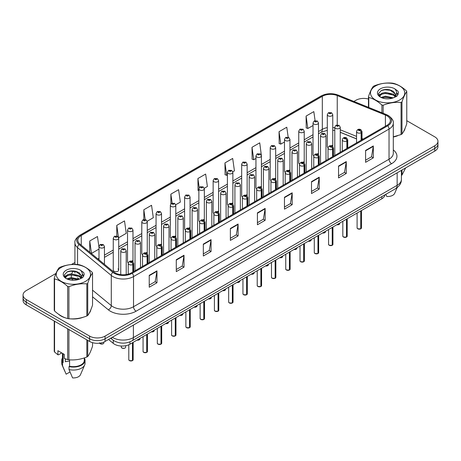 <?xml version="1.0" encoding="UTF-8"?>
<svg xmlns="http://www.w3.org/2000/svg" width="461" height="461" viewBox="0 0 461 461"><rect width="100%" height="100%" fill="white"/><g stroke="black" fill="none" stroke-linecap="round" stroke-linejoin="round"><path stroke-width="0.69" d="M317.687 153.634A2.731 1.579 0 0 1 318.482 154.677L318.488 122.926A2.731 1.579 180 0 1 316.799 124.384A2.731 1.579 180 0 1 313.82 124.038A2.731 1.579 180 0 1 313.025 122.926L313.025 154.746A2.731 1.579 0 0 0 313.791 155.841M304.22 162.917L304.22 131.16A2.731 1.579 180 0 1 302.531 132.618A2.731 1.579 180 0 1 299.552 132.278A2.731 1.579 180 0 1 298.751 131.16L298.751 162.987A2.731 1.579 0 0 0 299.523 164.081M289.145 170.109A2.731 1.579 0 0 1 289.946 171.152L289.946 139.401A2.731 1.579 180 0 1 288.263 140.859A2.731 1.579 180 0 1 285.284 140.513A2.731 1.579 180 0 1 284.483 139.401L284.483 171.221A2.731 1.579 0 0 0 285.255 172.322M274.877 178.344A2.731 1.579 0 0 1 275.678 179.392L275.678 147.641A2.731 1.579 180 0 1 273.99 149.093A2.731 1.579 180 0 1 271.016 148.753A2.731 1.579 180 0 1 270.215 147.641L270.215 179.462A2.731 1.579 0 0 0 270.982 180.556M260.609 186.584A2.731 1.579 0 0 1 261.404 187.627L261.41 155.876A2.731 1.579 180 0 1 259.722 157.334A2.731 1.579 180 0 1 256.748 156.994A2.731 1.579 180 0 1 255.947 155.876L255.947 187.702A2.731 1.579 0 0 0 256.714 188.797M247.142 195.867L247.142 164.116A2.731 1.579 180 0 1 245.454 165.574A2.731 1.579 180 0 1 242.474 165.228A2.731 1.579 180 0 1 241.679 164.116L241.679 195.937A2.731 1.579 0 0 0 242.446 197.037M232.073 203.059A2.731 1.579 0 0 1 232.868 204.108L232.874 172.351A2.731 1.579 180 0 1 231.186 173.809A2.731 1.579 180 0 1 228.207 173.469A2.731 1.579 180 0 1 227.406 172.351L227.406 204.177A2.731 1.579 0 0 0 228.178 205.272M217.799 211.299A2.731 1.579 0 0 1 218.6 212.342L218.6 180.591A2.731 1.579 180 0 1 216.918 182.049A2.731 1.579 180 0 1 213.939 181.709A2.731 1.579 180 0 1 213.138 180.591L213.138 212.412A2.731 1.579 0 0 0 213.91 213.512M203.531 219.54A2.731 1.579 0 0 1 204.332 220.583L204.332 188.831A2.731 1.579 180 0 1 202.644 190.284A2.731 1.579 180 0 1 199.671 189.944A2.731 1.579 180 0 1 198.87 188.831L198.87 220.652A2.731 1.579 0 0 0 199.636 221.747M190.065 228.823L190.065 197.066A2.731 1.579 180 0 1 188.376 198.524A2.731 1.579 180 0 1 185.403 198.184A2.731 1.579 180 0 1 184.602 197.066L184.602 228.892A2.731 1.579 0 0 0 185.368 229.987M174.996 236.015A2.731 1.579 0 0 1 175.791 237.058L175.797 205.306A2.731 1.579 180 0 1 174.108 206.764A2.731 1.579 180 0 1 171.129 206.419A2.731 1.579 180 0 1 170.334 205.306L170.334 237.127A2.731 1.579 0 0 0 171.1 238.228M160.728 244.249A2.731 1.579 0 0 1 161.523 245.298L161.523 213.541A2.731 1.579 180 0 1 159.84 214.999A2.731 1.579 180 0 1 156.861 214.659A2.731 1.579 180 0 1 156.06 213.541L156.06 245.367A2.731 1.579 0 0 0 156.832 246.462M147.255 253.538L147.255 221.781A2.731 1.579 180 0 1 145.572 223.239A2.731 1.579 180 0 1 142.593 222.899A2.731 1.579 180 0 1 141.792 221.781L141.792 253.608A2.731 1.579 0 0 0 142.564 254.703M132.186 260.73A2.731 1.579 0 0 1 132.987 261.773L132.987 230.022A2.731 1.579 180 0 1 131.299 231.48A2.731 1.579 180 0 1 128.325 231.134A2.731 1.579 180 0 1 127.524 230.022L127.524 261.842A2.731 1.579 0 0 0 128.291 262.943M118.719 270.083L118.719 238.256A2.731 1.579 180 0 1 117.031 239.714A2.731 1.579 180 0 1 114.057 239.374A2.731 1.579 180 0 1 113.256 238.256L113.256 270.083A2.731 1.579 0 0 0 114.057 271.195A2.731 1.579 0 0 0 117.031 271.541A2.731 1.579 0 0 0 118.719 270.083A2.731 1.579 0 0 0 117.918 268.965M332.756 146.442L332.756 114.685A2.731 1.579 180 0 1 331.067 116.143A2.731 1.579 180 0 1 328.094 115.803A2.731 1.579 180 0 1 327.293 114.685L327.293 146.506A2.731 1.579 0 0 0 328.059 147.606M356.549 138.922L340.253 132.33M304.214 162.912A2.731 1.579 0 0 0 303.419 161.869M247.136 195.867A2.731 1.579 0 0 0 246.341 194.824M190.059 228.817A2.731 1.579 0 0 0 189.264 227.774M147.255 253.533A2.731 1.579 0 0 0 146.454 252.49M332.75 146.437A2.731 1.579 0 0 0 331.955 145.394M384.981 194.807A10.926 6.31 180 0 1 381.817 198.783L129.927 344.206A10.926 6.31 180 0 1 113.245 343.364L108.519 339.469M58.426 314.12A17.483 10.096 0 0 0 61.019 316.033A17.483 10.096 0 0 0 65.687 317.957A17.483 10.096 0 0 1 61.019 316.033A17.483 10.096 0 0 1 58.426 314.12M386.969 115.803A11.658 6.731 180 0 1 390.386 120.557A11.658 6.731 180 0 1 386.969 125.317L131.466 272.831A11.658 6.731 180 0 1 113.677 271.932L79.943 244.123A11.658 6.731 180 0 1 77.834 240.262A11.658 6.731 180 0 1 81.251 235.502L322.314 96.326A11.658 6.731 180 0 1 337.239 95.571L385.413 115.048A11.658 6.731 180 0 1 386.969 115.803M387.77 115.336A12.787 7.382 0 0 0 386.064 114.512L337.89 95.035A12.787 7.382 0 0 0 321.513 95.865L80.45 235.041A12.787 7.382 0 0 0 79.015 244.497L112.749 272.307A12.787 7.382 0 0 0 132.267 273.292L387.77 125.778A12.787 7.382 0 0 0 387.77 115.336M55.954 273.454L26.248 290.603A10.926 6.31 0 0 0 23.05 295.063L23.05 300.416A10.926 6.31 0 0 0 26.248 304.877L89.613 341.457L89.613 338.783A10.926 6.31 0 0 0 105.068 338.783L434.752 148.442A10.926 6.31 0 0 0 437.95 143.982A10.926 6.31 0 0 1 434.752 148.442L105.068 338.783A10.926 6.31 0 0 1 89.613 338.783L26.248 302.203L89.613 338.783L89.613 336.104A10.926 6.31 0 0 0 105.068 336.104L434.752 145.762A10.926 6.31 0 0 0 437.95 141.302A10.926 6.31 0 0 0 434.752 136.842L406.769 120.69M23.05 297.743A10.926 6.31 0 0 0 26.248 302.203A10.926 6.31 0 0 1 23.05 297.743M149.237 275.332L149.237 287.226L156.965 282.766L156.965 270.872L149.237 275.332M149.237 285.117L155.19 281.683L156.936 271.264A2.916 1.683 -120 0 0 156.965 270.872M155.138 281.711L156.965 282.766M176.281 259.716L176.281 271.615L184.008 267.15L184.008 255.256L176.281 259.716M176.281 269.501L182.233 266.066L183.979 255.653A2.916 1.683 -120 0 0 184.008 255.256M182.181 266.095L184.008 267.15M203.324 244.105L203.324 255.999L211.052 251.539L211.052 239.639L203.324 244.105M203.324 253.89L209.277 250.45L211.023 240.037A2.916 1.683 -120 0 0 211.052 239.639M209.225 250.484L211.052 251.539M230.373 228.489L230.373 240.383L238.101 235.923L238.101 224.029L230.373 228.489M230.373 238.274L236.32 234.839L238.066 224.421A2.916 1.683 -120 0 0 238.101 224.029M236.268 234.868L238.101 235.923M365.59 150.419L365.59 162.318L373.318 157.852L373.318 145.958L365.59 150.419M365.59 160.203L371.543 156.769L373.289 146.356A2.916 1.683 -120 0 0 373.318 145.958M371.491 156.798L373.318 157.852M338.547 166.035L338.547 177.929L346.274 173.469L346.274 161.575L338.547 166.035M338.547 175.82L344.5 172.385L346.246 161.967A2.916 1.683 -120 0 0 346.274 161.575M344.448 172.414L346.274 173.469M311.503 181.646L311.503 193.545L319.231 189.085L319.231 177.185L311.503 181.646M311.503 191.43L317.456 187.996L319.202 177.583A2.916 1.683 -120 0 0 319.231 177.185M317.404 188.025L319.231 189.085M284.46 197.262L284.46 209.156L292.188 204.696L292.188 192.802L284.46 197.262M284.46 207.047L290.413 203.612L292.153 193.194A2.916 1.683 -120 0 0 292.188 192.802M290.361 203.641L292.188 204.696M257.417 212.873L257.417 224.772L265.144 220.312L265.144 208.412L257.417 212.873M257.417 222.663L263.369 219.223L265.11 208.81A2.916 1.683 -120 0 0 265.144 208.412M263.317 219.257L265.144 220.312M393.296 137.021A17.483 10.096 0 0 0 397.578 135.77A17.483 10.096 0 0 1 393.296 137.021M403.484 131.713A17.483 10.096 0 0 0 405.006 128.504A17.483 10.096 0 0 1 403.484 131.713M70.395 318.839A17.483 10.096 0 0 0 83.349 317.185A17.483 10.096 0 0 1 70.395 318.839M89.255 313.134A17.483 10.096 0 0 0 90.777 309.925A17.483 10.096 0 0 1 89.255 313.134M368.46 99.052A10.926 6.31 0 0 0 355.932 100.262L353.887 101.443M74.924 262.505L71.409 264.528M23.05 295.063A10.926 6.31 0 0 0 26.248 299.523L89.613 336.104M315.088 120.644L313.82 111.608L306.098 116.068L306.219 127.893M288.177 137.194L286.777 127.219L279.049 131.685L279.176 143.509M261.341 155.345L259.733 142.835L252.006 147.295L252.132 159.12M232.805 171.82L234.436 170.881L232.69 158.451L224.962 162.912L225.089 174.736M98.988 247.338L97.467 236.516L89.739 240.982L89.739 252.196M118.65 237.726L126.256 233.335L124.51 220.905L116.783 225.366L116.783 236.009M147.192 221.251L153.3 217.719L151.554 205.289L143.832 209.755L143.832 219.505M175.727 204.77L180.343 202.108L178.603 189.678L170.875 194.139L170.875 203.877M204.263 188.295L207.387 186.492L205.646 174.062L197.919 178.522L198.04 190.347M198.87 190.658L197.919 190.301M197.919 178.522L199.204 187.679M224.962 162.912L226.708 175.341L227.406 174.938M226.708 175.341L224.962 174.69M252.006 147.295L253.752 159.725L255.947 158.457M253.752 159.725L252.006 159.074M279.049 131.685L280.795 144.114L284.483 141.982M280.795 144.114L279.049 143.463M306.098 116.068L307.839 128.498L313.025 125.507M307.839 128.498L306.098 127.847M170.875 194.139L172.132 203.094M143.832 209.755L145.198 219.505M116.783 225.366L118.448 237.219M89.739 240.982L91.485 253.412L98.988 249.078M91.485 253.412L90.984 253.222M89.613 341.457A10.926 6.31 0 0 0 105.068 341.457L434.752 151.116A10.926 6.31 0 0 0 437.95 146.656L437.95 141.302M360.744 228.846L357.753 228.806L357.096 227.878A2.184 1.262 0 0 0 357.736 228.771A2.184 1.262 0 0 0 360.761 228.812L360.709 228.84A2.115 1.222 180 0 1 357.788 228.8M360.761 228.719L360.894 210.861M361.297 140.138L361.297 132.641A1.821 1.095 -122.2 0 0 359.955 130.446A0.91 0.524 0 0 0 359.926 129.72A0.91 0.524 0 0 0 358.641 129.72A0.91 0.524 0 0 0 358.641 130.463A0.91 0.524 0 0 0 359.897 130.48L358.917 130.088L359.54 129.944L359.955 130.446M359.897 130.48A1.821 1.003 62.1 0 1 361.13 132.739A2.731 1.579 180 0 1 357.35 132.693A2.731 1.579 180 0 1 356.549 131.581C357.246 129.339 358.675 128.688 360.836 129.627L362.012 131.581A2.731 1.579 180 0 1 361.297 132.641M361.13 140.236L361.13 132.739M360.761 228.812L360.761 210.936M340.253 152.291L340.253 127.253A2.731 1.579 180 0 1 338.564 128.705A2.731 1.579 180 0 1 335.585 128.365A2.731 1.579 180 0 1 334.784 127.253L335.879 125.357A1.821 1.095 57.8 0 1 336.847 125.409A0.91 0.524 0 0 0 336.876 126.135A0.91 0.524 0 0 0 338.161 126.135A0.91 0.524 0 0 0 338.161 125.392A0.91 0.524 0 0 0 336.905 125.375L337.884 125.767L337.262 125.911L336.847 125.409M337.273 125.916L337.273 125.611M336.905 125.375A1.821 1.003 -117.9 0 0 336.052 125.254A1.821 1.003 -117.9 0 0 335.971 125.306M337.262 125.911L337.25 125.623M327.293 114.685L328.382 112.789A1.821 1.095 57.8 0 1 329.35 112.841A0.91 0.524 0 0 0 329.379 113.567A0.91 0.524 0 0 0 330.67 113.567A0.91 0.524 0 0 0 330.67 112.824A0.91 0.524 0 0 0 329.408 112.812L330.387 113.199L329.765 113.348L329.35 112.841M329.776 113.354L329.776 113.043M329.408 112.812A1.821 1.003 -117.9 0 0 328.555 112.686A1.821 1.003 -117.9 0 0 328.474 112.738M329.765 113.348L329.753 113.054M346.476 237.081L343.485 237.046L342.828 236.118A2.184 1.262 0 0 0 343.468 237.012A2.184 1.262 0 0 0 346.488 237.046L346.442 237.075A2.115 1.222 180 0 1 343.52 237.04M346.488 236.96L346.626 219.096M347.029 148.379L347.029 140.882A1.821 1.095 -122.2 0 0 345.687 138.686A0.91 0.524 0 0 0 345.658 137.96A0.91 0.524 0 0 0 344.367 137.96A0.91 0.524 0 0 0 344.367 138.703A0.91 0.524 0 0 0 345.629 138.715L344.649 138.329L345.272 138.179L345.687 138.686M345.629 138.715A1.821 1.003 62.1 0 1 346.856 140.98A2.731 1.579 180 0 1 343.082 140.933A2.731 1.579 180 0 1 342.281 139.816C342.978 137.574 344.407 136.923 346.568 137.868L347.744 139.816A2.731 1.579 180 0 1 347.029 140.882M346.856 148.477L346.856 140.98M346.488 237.046L346.488 219.177M332.208 245.321L329.212 245.281L328.56 244.359A2.184 1.262 0 0 0 329.2 245.246A2.184 1.262 0 0 0 332.22 245.287L332.174 245.315A2.115 1.222 180 0 1 329.252 245.281M332.22 245.2L332.358 227.336M332.761 156.619L332.761 149.122A1.821 1.095 -122.2 0 0 331.419 146.921A0.91 0.524 0 0 0 331.39 146.195A0.91 0.524 0 0 0 330.099 146.195A0.91 0.524 0 0 0 330.099 146.938A0.91 0.524 0 0 0 331.361 146.955L330.381 146.569L331.004 146.419L331.419 146.921M331.361 146.955A1.821 1.003 62.1 0 1 332.588 149.22A2.731 1.579 180 0 1 328.814 149.168A2.731 1.579 180 0 1 328.013 148.056C328.71 145.814 330.139 145.163 332.3 146.108L333.476 148.056A2.731 1.579 180 0 1 332.761 149.122M332.588 156.717L332.588 149.22M332.22 245.287L332.22 227.411M317.934 253.556L314.944 253.521L314.293 252.593A2.184 1.262 0 0 0 314.932 253.487A2.184 1.262 0 0 0 317.952 253.527L317.9 253.556A2.115 1.222 180 0 1 314.984 253.515M317.952 253.435L318.084 235.577M318.488 164.854L318.488 157.357A1.821 1.095 -122.2 0 0 317.145 155.161A0.91 0.524 0 0 0 317.122 154.435A0.91 0.524 0 0 0 315.831 154.435A0.91 0.524 0 0 0 315.831 155.178A0.91 0.524 0 0 0 317.093 155.196L316.113 154.804L316.73 154.66L317.145 155.161M317.093 155.196A1.821 1.003 62.1 0 1 318.32 157.455A2.731 1.579 180 0 1 314.546 157.408A2.731 1.579 180 0 1 313.745 156.291C314.442 154.049 315.871 153.404 318.032 154.343L319.208 156.291A2.731 1.579 180 0 1 318.488 157.357M318.32 164.952L318.32 157.455M317.952 253.527L317.952 235.652M303.666 261.796L300.676 261.756L300.019 260.834A2.184 1.262 0 0 0 300.658 261.727A2.184 1.262 0 0 0 303.684 261.762L303.632 261.79A2.115 1.222 180 0 1 300.71 261.756M303.684 261.675L303.816 243.811M304.22 173.094L304.22 165.597A1.821 1.095 -122.2 0 0 302.877 163.401A0.91 0.524 0 0 0 302.848 162.67A0.91 0.524 0 0 0 301.563 162.67A0.91 0.524 0 0 0 301.563 163.413A0.91 0.524 0 0 0 302.819 163.43L301.84 163.044L302.462 162.894L302.877 163.401M302.819 163.43A1.821 1.003 62.1 0 1 304.053 165.695A2.731 1.579 180 0 1 300.272 165.649A2.731 1.579 180 0 1 299.477 164.531C300.174 162.289 301.603 161.638 303.759 162.583L304.94 164.531A2.731 1.579 180 0 1 304.22 165.597M304.053 173.192L304.053 165.695M303.684 261.762L303.684 243.892M325.979 160.532L325.979 135.488A2.731 1.579 180 0 1 324.296 136.946A2.731 1.579 180 0 1 321.317 136.606A2.731 1.579 180 0 1 320.516 135.488L321.605 133.592A1.821 1.095 57.8 0 1 322.579 133.65A0.91 0.524 0 0 0 322.608 134.376A0.91 0.524 0 0 0 323.893 134.376A0.91 0.524 0 0 0 323.893 133.632A0.91 0.524 0 0 0 322.637 133.615L323.616 134.001L322.994 134.151L322.579 133.65M323.005 134.157L323.005 133.846M322.637 133.615A1.821 1.003 -117.9 0 0 321.784 133.494A1.821 1.003 -117.9 0 0 321.703 133.546M322.994 134.151L322.982 133.857M311.711 168.766L311.711 143.728A2.731 1.579 180 0 1 310.028 145.186A2.731 1.579 180 0 1 307.049 144.84A2.731 1.579 180 0 1 306.248 143.728L307.337 141.832A1.821 1.095 57.8 0 1 308.311 141.884A0.91 0.524 0 0 0 308.334 142.61A0.91 0.524 0 0 0 309.625 142.61A0.91 0.524 0 0 0 309.625 141.867A0.91 0.524 0 0 0 308.363 141.85L308.732 142.086M308.363 141.85A1.821 1.003 -117.9 0 0 307.516 141.729A1.821 1.003 -117.9 0 0 307.435 141.781M308.714 142.097L308.311 141.884M297.443 177.007L297.443 151.963A2.731 1.579 180 0 1 295.755 153.421A2.731 1.579 180 0 1 292.781 153.081A2.731 1.579 180 0 1 291.98 151.963L293.069 150.067A1.821 1.095 57.8 0 1 294.037 150.125A0.91 0.524 0 0 0 294.066 150.851A0.91 0.524 0 0 0 295.357 150.851A0.91 0.524 0 0 0 295.357 150.107A0.91 0.524 0 0 0 294.095 150.09L294.464 150.321M294.095 150.09A1.821 1.003 -117.9 0 0 293.242 149.969A1.821 1.003 -117.9 0 0 293.161 150.021M294.441 150.62L294.037 150.125M294.452 150.626L294.441 150.338M375.508 85.988A17.12 9.883 -0 0 0 375.508 99.962A17.12 9.883 -0 0 0 399.722 99.962A17.12 9.883 -0 0 0 399.722 85.988A17.12 9.883 -0 0 0 375.508 85.988M393.296 136.836L401.058 134.56A19.667 11.358 -0 0 0 401.525 134.301A19.667 11.358 -0 0 0 401.969 134.036C403.565 132.042 405.167 128.596 406.769 123.692L406.769 91.601A19.667 11.358 -0 0 0 406.435 90.88C402.055 86.91 397.687 84.386 393.325 83.308A19.667 11.358 -0 0 0 392.081 83.118C386.088 82.605 380.118 83.527 374.171 85.89A19.667 11.358 -0 0 0 373.704 86.144A19.667 11.358 -0 0 0 373.26 86.414C371.652 88.437 370.05 91.883 368.46 96.752A19.667 11.358 -0 0 0 368.794 97.473L368.794 107.471M381.904 112.772L381.904 105.045C377.524 101.074 373.151 98.55 368.794 97.473M381.904 105.045A19.667 11.358 -0 0 0 383.149 105.235L383.149 113.273M401.058 134.56L401.058 102.463C395.117 101.944 389.142 102.866 383.149 105.235M401.058 102.463A19.667 11.358 -0 0 0 401.525 102.204A19.667 11.358 -0 0 0 401.969 101.939L401.969 134.036M393.279 97.87L385.459 96.142L381.022 97.45M392.19 98.222L385.459 97.087L382.019 97.882M395.417 96.216L393.504 94.234L385.459 92.361L381.725 93.295L379.57 95.133L379.288 96.136M395.112 96.689L393.504 95.179L385.459 93.306L381.725 94.234L379.461 96.314M394.38 97.502L395.659 95.732L395.941 94.488L389.695 89.832C386.583 89.198 383.811 89.417 381.385 90.489L378.452 93.687L380.417 97.11M395.503 97.012L395.941 95.237M395.918 94.857L393.504 91.405L389.914 89.872M380.417 88.817A10.177 5.878 -0 0 0 380.417 97.127A10.177 5.878 -0 0 0 393.141 97.911L397.111 95.986L398.448 92.972L397.987 91.18L394.656 88.731A10.177 5.878 -0 0 0 380.417 88.817M394.656 88.731C396.771 90.886 397.111 93.22 395.659 95.727M368.46 107.332L368.46 96.752M406.769 91.601C405.179 93.589 403.577 97.041 401.969 101.939M391.441 97.911L384.814 97.34L382.175 97.818M396.287 96.568L395.82 96.193M395.538 95.992L395.065 95.681M391.441 94.13L384.814 93.566L382.175 94.044M379.622 95.041L378.844 95.519M397.941 94.857L396.546 93.024M391.47 90.362L384.814 89.786L381.264 90.546M398.442 93.064L397.987 91.18M396.593 96.372L395.907 95.784M395.699 95.634L394.069 94.655M380.267 94.246L378.671 95.173M398.056 94.632L396.546 92.552M61.278 267.403A17.12 9.883 -0 0 0 61.278 281.383A17.12 9.883 -0 0 0 85.492 281.383A17.12 9.883 -0 0 0 85.492 267.403A17.12 9.883 -0 0 0 61.278 267.403M59.475 267.564A19.667 11.358 -0 0 0 59.031 267.835C57.423 269.852 55.821 273.304 54.231 278.173A19.667 11.358 -0 0 0 54.565 278.893L54.565 310.991C58.922 314.944 63.295 317.468 67.675 318.557A19.667 11.358 -0 0 0 68.919 318.753C74.866 319.271 80.836 318.349 86.829 315.981A19.667 11.358 -0 0 0 87.296 315.722A19.667 11.358 -0 0 0 87.74 315.457C89.336 313.463 90.932 310.017 92.54 305.113L92.54 273.016A19.667 11.358 -0 0 0 92.206 272.301C87.826 268.331 83.453 265.807 79.096 264.729A19.667 11.358 -0 0 0 77.851 264.533C71.858 264.02 65.883 264.948 59.942 267.305A19.667 11.358 -0 0 0 59.475 267.564M67.675 318.557L67.675 286.46C63.295 282.495 58.922 279.971 54.565 278.893M67.675 286.46A19.667 11.358 -0 0 0 68.919 286.656L68.919 318.753M86.829 315.981L86.829 283.884C80.882 283.365 74.913 284.287 68.919 286.656M86.829 283.884A19.667 11.358 -0 0 0 87.296 283.624A19.667 11.358 -0 0 0 87.74 283.359L87.74 315.457M54.231 278.173L54.231 310.27A19.667 11.358 -0 0 0 54.565 310.991M79.05 279.291L71.23 277.557L66.793 278.87M77.961 279.643L71.23 278.502L67.79 279.303M81.188 277.637L79.275 275.655L71.23 273.782L67.496 274.71L65.341 276.554L65.059 277.551M80.882 278.104L79.275 276.6L71.23 274.727L67.496 275.655L65.232 277.735M80.151 278.922L81.43 277.153L81.712 275.903L75.466 271.252C72.354 270.613 69.582 270.832 67.15 271.909L64.223 275.108L66.188 278.53M81.274 278.427L81.712 276.652M81.689 276.277L79.275 272.82L75.685 271.293M66.188 270.238A10.177 5.878 -0 0 0 66.188 278.548A10.177 5.878 -0 0 0 78.912 279.326L82.876 277.401L84.219 274.393L83.758 272.595L80.421 270.152A10.177 5.878 -0 0 0 66.188 270.238M80.421 270.152C82.542 272.307 82.876 274.635 81.43 277.147M92.54 273.016C90.95 275.01 89.348 278.456 87.74 283.359M76.912 279.902A3.642 2.438 -50.5 0 0 77.212 279.326L70.579 278.761L67.946 279.239M82.058 277.989L81.591 277.614M81.309 277.407L80.836 277.101M77.212 275.551L70.579 274.981L67.946 275.465M65.393 276.462L64.615 276.94M83.712 276.277L82.317 274.445M77.241 271.783L70.579 271.206L67.035 271.967M84.213 274.485L83.758 272.595M82.358 277.787L81.678 277.205M81.47 277.049L79.839 276.076M66.038 275.666L64.442 276.594M83.827 276.053L82.312 273.967M401.41 175.411A19.667 11.358 0 0 0 401.969 175.076L405.651 167.919M385.811 194.329L386.814 196.49A7.284 4.207 0 0 0 394.685 193.332L397.14 187.644M401.969 170.04L401.969 175.076M65.733 359.015A8.235 4.754 0 0 0 65.312 359.822M65.312 358.865L65.312 361.706L69.582 361.015M61.762 352.93L58.495 354.814L57.902 354.774L57.902 350.7L64.338 354.417L64.338 358.491L67.675 359.603A19.667 11.358 0 0 0 68.919 359.793C74.866 360.312 80.836 359.39 86.829 357.021A19.667 11.358 0 0 0 87.74 356.497C89.336 354.503 90.932 351.057 92.54 346.153L92.54 342.667M69.582 359.839L69.582 366.259A10.926 6.31 0 0 0 84.311 360.346L84.311 357.926M69.582 366.259L69.017 366.587A11.658 6.731 0 0 0 85.043 360.346A11.658 6.731 0 0 0 84.311 358.001M69.017 366.587L69.017 369.561A11.658 6.731 0 0 0 84.691 364.951A11.658 6.731 0 0 0 85.043 363.32L85.043 360.346M69.017 369.561L72.584 377.911A7.284 4.207 0 0 0 80.45 374.747L84.691 364.951M86.829 357.021L86.829 339.855M87.74 340.379L87.74 356.497M68.919 329.511L68.919 359.793M67.675 359.603L67.675 328.797M54.565 321.225L54.565 352.031L57.902 354.774M54.565 352.031A19.667 11.358 0 0 1 54.231 351.311L54.231 321.029M62.46 353.328L62.46 360.346A10.926 6.31 0 0 0 63.14 362.542L63.14 353.725M62.46 358.001A11.658 6.731 0 0 0 61.728 360.346A11.658 6.731 0 0 0 62.581 362.865L63.14 362.542M61.728 360.346L61.728 363.32A11.658 6.731 0 0 0 62.079 364.951A11.658 6.731 0 0 0 62.581 365.844L62.581 362.865M69.986 371.975L66.142 374.194L62.581 365.844M289.399 270.037L286.408 269.996L285.751 269.068A2.184 1.262 0 0 0 286.39 269.962A2.184 1.262 0 0 0 289.416 270.002L289.364 270.031A2.115 1.222 180 0 1 286.442 269.99M289.416 269.91L289.548 252.052M289.952 181.329L289.952 173.837A1.821 1.095 -122.2 0 0 288.609 171.636A0.91 0.524 0 0 0 288.58 170.91A0.91 0.524 0 0 0 287.295 170.91A0.91 0.524 0 0 0 287.295 171.653A0.91 0.524 0 0 0 288.551 171.671L287.572 171.285L288.194 171.135L288.609 171.636M288.551 171.671A1.821 1.003 62.1 0 1 289.785 173.93A2.731 1.579 180 0 1 286.004 173.883A2.731 1.579 180 0 1 285.203 172.771C285.901 170.53 287.33 169.879 289.491 170.818L290.666 172.771A2.731 1.579 180 0 1 289.952 173.837M289.785 181.427L289.785 173.93M289.416 270.002L289.416 252.127M275.131 278.271L272.14 278.237L271.483 277.309A2.184 1.262 0 0 0 272.123 278.202A2.184 1.262 0 0 0 275.142 278.242L275.096 278.265A2.115 1.222 180 0 1 272.174 278.231M275.142 278.15L275.28 260.286M275.684 189.569L275.684 182.072A1.821 1.095 -122.2 0 0 274.341 179.876A0.91 0.524 0 0 0 274.312 179.15A0.91 0.524 0 0 0 273.021 179.15A0.91 0.524 0 0 0 273.021 179.894A0.91 0.524 0 0 0 274.283 179.905L273.304 179.519L273.926 179.369L274.341 179.876M274.283 179.905A1.821 1.003 62.1 0 1 275.511 182.17A2.731 1.579 180 0 1 271.736 182.124A2.731 1.579 180 0 1 270.935 181.006C271.633 178.764 273.062 178.119 275.223 179.058L276.398 181.006A2.731 1.579 180 0 1 275.684 182.072M275.511 189.667L275.511 182.17M275.142 278.242L275.142 260.367M260.863 286.512L257.866 286.471L257.215 285.549A2.184 1.262 0 0 0 257.855 286.442A2.184 1.262 0 0 0 260.874 286.477L260.828 286.506A2.115 1.222 180 0 1 257.906 286.471M260.874 286.39L261.012 268.527M261.416 197.809L261.416 190.312A1.821 1.095 -122.2 0 0 260.067 188.111A0.91 0.524 0 0 0 260.044 187.385A0.91 0.524 0 0 0 258.754 187.385A0.91 0.524 0 0 0 258.754 188.128A0.91 0.524 0 0 0 260.016 188.146L259.036 187.76L259.658 187.61L260.067 188.111M260.016 188.146A1.821 1.003 62.1 0 1 261.243 190.41A2.731 1.579 180 0 1 257.469 190.358A2.731 1.579 180 0 1 256.668 189.246C257.365 187.005 258.794 186.353 260.955 187.299L262.13 189.246A2.731 1.579 180 0 1 261.416 190.312M261.243 197.907L261.243 190.41M260.874 286.477L260.874 268.607M283.175 185.247L283.175 160.203A2.731 1.579 180 0 1 281.487 161.661A2.731 1.579 180 0 1 278.507 161.321A2.731 1.579 180 0 1 277.712 160.203L278.801 158.307A1.821 1.095 57.8 0 1 279.769 158.359A0.91 0.524 0 0 0 279.798 159.091A0.91 0.524 0 0 0 281.083 159.091A0.91 0.524 0 0 0 281.083 158.342A0.91 0.524 0 0 0 279.827 158.33L280.807 158.717L280.184 158.866L279.769 158.359M280.196 158.872L280.196 158.561M279.827 158.33A1.821 1.003 -117.9 0 0 278.974 158.204A1.821 1.003 -117.9 0 0 278.893 158.256M280.184 158.866L280.173 158.572M268.907 193.482L268.907 168.444A2.731 1.579 180 0 1 267.219 169.902A2.731 1.579 180 0 1 264.239 169.556A2.731 1.579 180 0 1 263.438 168.444L264.533 166.548A1.821 1.095 57.8 0 1 265.501 166.6A0.91 0.524 0 0 0 265.53 167.326A0.91 0.524 0 0 0 266.815 167.326A0.91 0.524 0 0 0 266.815 166.582A0.91 0.524 0 0 0 265.559 166.565L266.539 166.957L265.916 167.101L265.501 166.6M265.928 167.113L265.928 166.801M265.559 166.565A1.821 1.003 -117.9 0 0 264.706 166.444A1.821 1.003 -117.9 0 0 264.626 166.496M254.633 201.722L254.633 176.678A2.731 1.579 180 0 1 252.951 178.136A2.731 1.579 180 0 1 249.971 177.796A2.731 1.579 180 0 1 249.171 176.678L250.26 174.782A1.821 1.095 57.8 0 1 251.233 174.84A0.91 0.524 0 0 0 251.262 175.566A0.91 0.524 0 0 0 252.547 175.566A0.91 0.524 0 0 0 252.547 174.823A0.91 0.524 0 0 0 251.291 174.805L251.66 175.036M251.291 174.805A1.821 1.003 -117.9 0 0 250.438 174.684A1.821 1.003 -117.9 0 0 250.358 174.736M251.637 175.336L251.233 174.84M251.648 175.341L251.637 175.053M246.589 294.752L243.598 294.712L242.947 293.784A2.184 1.262 0 0 0 243.587 294.677A2.184 1.262 0 0 0 246.606 294.717L246.554 294.746A2.115 1.222 180 0 1 243.639 294.706M246.606 294.625L246.739 276.767M247.142 206.044L247.142 198.547A1.821 1.095 -122.2 0 0 245.799 196.351A0.91 0.524 0 0 0 245.776 195.625A0.91 0.524 0 0 0 244.486 195.625A0.91 0.524 0 0 0 244.486 196.369A0.91 0.524 0 0 0 245.748 196.386L244.768 195.994L245.385 195.85L245.799 196.351M245.748 196.386A1.821 1.003 62.1 0 1 246.975 198.645A2.731 1.579 180 0 1 243.201 198.599A2.731 1.579 180 0 1 242.4 197.487C243.097 195.245 244.526 194.594 246.687 195.533L247.862 197.487A2.731 1.579 180 0 1 247.142 198.547M246.975 206.142L246.975 198.645M246.606 294.717L246.606 276.842M232.321 302.986L229.33 302.952L228.673 302.024A2.184 1.262 0 0 0 229.313 302.917A2.184 1.262 0 0 0 232.338 302.952L232.286 302.981A2.115 1.222 180 0 1 229.365 302.946M232.338 302.865L232.471 285.002M232.874 214.284L232.874 206.787A1.821 1.095 -122.2 0 0 231.531 204.592A0.91 0.524 0 0 0 231.503 203.866A0.91 0.524 0 0 0 230.218 203.866A0.91 0.524 0 0 0 230.218 204.609A0.91 0.524 0 0 0 231.474 204.621L230.494 204.235L231.117 204.085L231.531 204.592M231.474 204.621A1.821 1.003 62.1 0 1 232.707 206.885A2.731 1.579 180 0 1 228.927 206.839A2.731 1.579 180 0 1 228.126 205.721C228.829 203.48 230.258 202.828 232.413 203.774L233.594 205.721A2.731 1.579 180 0 1 232.874 206.787M232.707 214.382L232.707 206.885M232.338 302.952L232.338 285.082M218.053 311.227L215.062 311.187L214.405 310.265A2.184 1.262 0 0 0 215.045 311.152A2.184 1.262 0 0 0 218.07 311.192L218.018 311.221A2.115 1.222 180 0 1 215.097 311.187M218.07 311.1L218.203 293.242M218.606 222.525L218.606 215.028A1.821 1.095 -122.2 0 0 217.264 212.826A0.91 0.524 0 0 0 217.235 212.1A0.91 0.524 0 0 0 215.95 212.1A0.91 0.524 0 0 0 215.95 212.844A0.91 0.524 0 0 0 217.206 212.861L216.226 212.475L216.849 212.325L217.264 212.826M217.206 212.861A1.821 1.003 62.1 0 1 218.439 215.126A2.731 1.579 180 0 1 214.659 215.074A2.731 1.579 180 0 1 213.858 213.962C214.555 211.72 215.984 211.069 218.145 212.014L219.321 213.962A2.731 1.579 180 0 1 218.606 215.028M218.439 222.617L218.439 215.126M218.07 311.192L218.07 293.317M203.785 319.461L200.794 319.427L200.137 318.499A2.184 1.262 0 0 0 200.777 319.392A2.184 1.262 0 0 0 203.797 319.433L203.75 319.461A2.115 1.222 180 0 1 200.829 319.421M203.797 319.34L203.935 301.482M204.338 230.759L204.338 223.262A1.821 1.095 -122.2 0 0 202.996 221.067A0.91 0.524 0 0 0 202.967 220.341A0.91 0.524 0 0 0 201.676 220.341A0.91 0.524 0 0 0 201.676 221.084A0.91 0.524 0 0 0 202.938 221.101L201.958 220.71L202.581 220.565L202.996 221.067M202.938 221.101A1.821 1.003 62.1 0 1 204.165 223.36A2.731 1.579 180 0 1 200.391 223.314A2.731 1.579 180 0 1 199.59 222.196C200.287 219.955 201.716 219.309 203.877 220.249L205.053 222.196A2.731 1.579 180 0 1 204.338 223.262M204.165 230.857L204.165 223.36M203.797 319.433L203.797 301.557M189.517 327.702L186.521 327.662L185.869 326.74A2.184 1.262 0 0 0 186.509 327.633A2.184 1.262 0 0 0 189.529 327.667L189.483 327.696A2.115 1.222 180 0 1 186.561 327.662M189.529 327.581L189.667 309.717M190.065 239L190.065 231.503A1.821 1.095 -122.2 0 0 188.722 229.307A0.91 0.524 0 0 0 188.699 228.575A0.91 0.524 0 0 0 187.408 228.575A0.91 0.524 0 0 0 187.408 229.319A0.91 0.524 0 0 0 188.67 229.336L187.69 228.95L188.313 228.8L188.722 229.307M188.67 229.336A1.821 1.003 62.1 0 1 189.897 231.601A2.731 1.579 180 0 1 186.123 231.555A2.731 1.579 180 0 1 185.322 230.437C186.019 228.195 187.448 227.544 189.609 228.489L190.785 230.437A2.731 1.579 180 0 1 190.065 231.503M189.897 239.098L189.897 231.601M189.529 327.667L189.529 309.798M240.365 209.957L240.365 184.919A2.731 1.579 180 0 1 238.683 186.377A2.731 1.579 180 0 1 235.704 186.031A2.731 1.579 180 0 1 234.903 184.919L235.992 183.023A1.821 1.095 57.8 0 1 236.966 183.075A0.91 0.524 0 0 0 236.989 183.801A0.91 0.524 0 0 0 238.279 183.801A0.91 0.524 0 0 0 238.279 183.057A0.91 0.524 0 0 0 237.017 183.046L237.386 183.276M237.017 183.046A1.821 1.003 -117.9 0 0 236.17 182.919A1.821 1.003 -117.9 0 0 236.09 182.971M237.363 183.576L236.966 183.075M237.375 183.582L237.363 183.288M226.097 218.197L226.097 193.159A2.731 1.579 180 0 1 224.409 194.611A2.731 1.579 180 0 1 221.436 194.271A2.731 1.579 180 0 1 220.635 193.159L221.724 191.263A1.821 1.095 57.8 0 1 222.692 191.315A0.91 0.524 0 0 0 222.721 192.041A0.91 0.524 0 0 0 224.011 192.041A0.91 0.524 0 0 0 224.011 191.298A0.91 0.524 0 0 0 222.749 191.28L223.729 191.672L223.107 191.816L222.692 191.315M223.118 191.822L223.118 191.517M222.749 191.28A1.821 1.003 -117.9 0 0 221.897 191.159A1.821 1.003 -117.9 0 0 221.816 191.211M223.107 191.816L223.095 191.528M211.83 226.437L211.83 201.394A2.731 1.579 180 0 1 210.141 202.852A2.731 1.579 180 0 1 207.162 202.512A2.731 1.579 180 0 1 206.367 201.394L207.456 199.498A1.821 1.095 57.8 0 1 208.424 199.55A0.91 0.524 0 0 0 208.453 200.281A0.91 0.524 0 0 0 209.738 200.281A0.91 0.524 0 0 0 209.738 199.538A0.91 0.524 0 0 0 208.481 199.521L209.461 199.907L208.839 200.057L208.424 199.55M208.85 200.062L208.85 199.751M208.481 199.521A1.821 1.003 -117.9 0 0 207.629 199.4A1.821 1.003 -117.9 0 0 207.548 199.452M208.839 200.057L208.827 199.763M197.562 234.672L197.562 209.634A2.731 1.579 180 0 1 195.873 211.092A2.731 1.579 180 0 1 192.894 210.746A2.731 1.579 180 0 1 192.093 209.634L193.182 207.738A1.821 1.095 57.8 0 1 194.156 207.79A0.91 0.524 0 0 0 194.185 208.516A0.91 0.524 0 0 0 195.47 208.516A0.91 0.524 0 0 0 195.47 207.773A0.91 0.524 0 0 0 194.214 207.755L195.193 208.147L194.571 208.297L194.156 207.79M194.214 207.755A1.821 1.003 -117.9 0 0 193.361 207.634A1.821 1.003 -117.9 0 0 193.28 207.686M183.288 242.912L183.288 217.869A2.731 1.579 180 0 1 181.605 219.327A2.731 1.579 180 0 1 178.626 218.987A2.731 1.579 180 0 1 177.825 217.869L178.914 215.973A1.821 1.095 57.8 0 1 179.888 216.03A0.91 0.524 0 0 0 179.917 216.756A0.91 0.524 0 0 0 181.202 216.756A0.91 0.524 0 0 0 181.202 216.013A0.91 0.524 0 0 0 179.946 215.996L180.314 216.226M179.946 215.996A1.821 1.003 -117.9 0 0 179.093 215.875A1.821 1.003 -117.9 0 0 179.012 215.927M180.291 216.526L179.888 216.03M180.303 216.532L180.291 216.244M175.243 335.942L172.253 335.902L171.596 334.974A2.184 1.262 0 0 0 172.241 335.867A2.184 1.262 0 0 0 175.261 335.908L175.209 335.936A2.115 1.222 180 0 1 172.293 335.896M175.261 335.815L175.393 317.957M175.797 247.234L175.797 239.743A1.821 1.095 -122.2 0 0 174.454 237.542A0.91 0.524 0 0 0 174.431 236.816A0.91 0.524 0 0 0 173.14 236.816A0.91 0.524 0 0 0 173.14 237.559A0.91 0.524 0 0 0 174.402 237.576L173.422 237.19L174.039 237.04L174.454 237.542M174.402 237.576A1.821 1.003 62.1 0 1 175.629 239.835A2.731 1.579 180 0 1 171.855 239.789A2.731 1.579 180 0 1 171.054 238.677C171.751 236.435 173.18 235.784 175.341 236.724L176.517 238.677A2.731 1.579 180 0 1 175.797 239.743M175.629 247.332L175.629 239.835M175.261 335.908L175.261 318.032M160.975 344.177L157.985 344.142L157.328 343.215A2.184 1.262 0 0 0 157.967 344.108A2.184 1.262 0 0 0 160.993 344.148L160.941 344.171A2.115 1.222 180 0 1 158.019 344.137M160.993 344.056L161.125 326.192M161.529 255.475L161.529 247.978A1.821 1.095 -122.2 0 0 160.186 245.782A0.91 0.524 0 0 0 160.157 245.056A0.91 0.524 0 0 0 158.872 245.056A0.91 0.524 0 0 0 158.872 245.799A0.91 0.524 0 0 0 160.128 245.811L159.149 245.425L159.771 245.275L160.186 245.782M160.128 245.811A1.821 1.003 62.1 0 1 161.362 248.076A2.731 1.579 180 0 1 157.581 248.03A2.731 1.579 180 0 1 156.78 246.912C157.483 244.67 158.912 244.025 161.068 244.964L162.249 246.912A2.731 1.579 180 0 1 161.529 247.978M161.362 255.573L161.362 248.076M160.993 344.148L160.993 326.273M146.707 352.417L143.717 352.377L143.06 351.455A2.184 1.262 0 0 0 143.699 352.348A2.184 1.262 0 0 0 146.725 352.383L146.673 352.411A2.115 1.222 180 0 1 143.751 352.377M146.725 352.296L146.857 334.432M147.261 263.715L147.261 256.218A1.821 1.095 -122.2 0 0 145.918 254.017A0.91 0.524 0 0 0 145.889 253.291A0.91 0.524 0 0 0 144.604 253.291A0.91 0.524 0 0 0 144.604 254.034A0.91 0.524 0 0 0 145.86 254.051L144.881 253.665L145.503 253.515L145.918 254.017M145.86 254.051A1.821 1.003 62.1 0 1 147.094 256.316A2.731 1.579 180 0 1 143.313 256.264A2.731 1.579 180 0 1 142.512 255.152C143.21 252.91 144.639 252.259 146.8 253.204L147.975 255.152A2.731 1.579 180 0 1 147.261 256.218M147.094 263.813L147.094 256.316M146.725 352.383L146.725 334.513M132.44 360.658L129.449 360.617L128.792 359.689A2.184 1.262 0 0 0 129.432 360.583A2.184 1.262 0 0 0 132.451 360.623L132.405 360.652A2.115 1.222 180 0 1 129.483 360.611M132.451 360.531L132.589 342.673M132.993 271.95L132.993 264.453A1.821 1.095 -122.2 0 0 131.65 262.257A0.91 0.524 0 0 0 131.621 261.531A0.91 0.524 0 0 0 130.33 261.531A0.91 0.524 0 0 0 130.33 262.274A0.91 0.524 0 0 0 131.592 262.292L130.613 261.9L131.235 261.756L131.65 262.257M131.592 262.292A1.821 1.003 62.1 0 1 132.82 264.551A2.731 1.579 180 0 1 129.045 264.505A2.731 1.579 180 0 1 128.244 263.387C128.942 261.151 130.371 260.5 132.532 261.439L133.707 263.387A2.731 1.579 180 0 1 132.993 264.453M132.82 272.048L132.82 264.551M132.451 360.623L132.451 342.748M169.02 251.153L169.02 226.109A2.731 1.579 180 0 1 167.337 227.567A2.731 1.579 180 0 1 164.358 227.227A2.731 1.579 180 0 1 163.557 226.109L164.646 224.213A1.821 1.095 57.8 0 1 165.62 224.265A0.91 0.524 0 0 0 165.643 224.997A0.91 0.524 0 0 0 166.934 224.997A0.91 0.524 0 0 0 166.934 224.248A0.91 0.524 0 0 0 165.672 224.236L166.651 224.622L166.029 224.772L165.62 224.265M166.041 224.778L166.041 224.467M165.672 224.236A1.821 1.003 -117.9 0 0 164.825 224.109A1.821 1.003 -117.9 0 0 164.744 224.161M166.029 224.772L166.018 224.478M154.752 259.387L154.752 234.349A2.731 1.579 180 0 1 153.064 235.807A2.731 1.579 180 0 1 150.09 235.462A2.731 1.579 180 0 1 149.289 234.349L150.378 232.453A1.821 1.095 57.8 0 1 151.346 232.505A0.91 0.524 0 0 0 151.375 233.231A0.91 0.524 0 0 0 152.666 233.231A0.91 0.524 0 0 0 152.666 232.488A0.91 0.524 0 0 0 151.404 232.471L152.384 232.863L151.761 233.007L151.346 232.505M151.773 233.018L151.773 232.707M151.404 232.471A1.821 1.003 -117.9 0 0 150.551 232.35A1.821 1.003 -117.9 0 0 150.47 232.402M151.761 233.007L151.75 232.719M140.484 267.628L140.484 242.584A2.731 1.579 180 0 1 138.796 244.042A2.731 1.579 180 0 1 135.816 243.702A2.731 1.579 180 0 1 135.021 242.584L136.11 240.688A1.821 1.095 57.8 0 1 137.078 240.746A0.91 0.524 0 0 0 137.107 241.472A0.91 0.524 0 0 0 138.392 241.472A0.91 0.524 0 0 0 138.392 240.728A0.91 0.524 0 0 0 137.136 240.711L137.505 240.942M137.136 240.711A1.821 1.003 -117.9 0 0 136.283 240.59A1.821 1.003 -117.9 0 0 136.202 240.642M137.482 240.959L137.078 240.746M126.216 274.577L126.216 250.824A2.731 1.579 180 0 1 124.528 252.282A2.731 1.579 180 0 1 121.548 251.937A2.731 1.579 180 0 1 120.747 250.824L121.837 248.928A1.821 1.095 57.8 0 1 122.81 248.98A0.91 0.524 0 0 0 122.839 249.706A0.91 0.524 0 0 0 124.124 249.706A0.91 0.524 0 0 0 124.124 248.963A0.91 0.524 0 0 0 122.868 248.952L123.237 249.182M122.868 248.952A1.821 1.003 -117.9 0 0 122.015 248.825A1.821 1.003 -117.9 0 0 121.934 248.877M123.214 249.482L122.81 248.98M123.225 249.487L123.214 249.194M313.025 122.926L314.114 121.03A1.821 1.095 57.8 0 1 315.082 121.082A0.91 0.524 0 0 0 315.111 121.808A0.91 0.524 0 0 0 316.396 121.808A0.91 0.524 0 0 0 316.396 121.064A0.91 0.524 0 0 0 315.14 121.047L315.508 121.283M315.14 121.047A1.821 1.003 -117.9 0 0 314.287 120.926A1.821 1.003 -117.9 0 0 314.206 120.978M315.485 121.295L315.082 121.082M298.751 131.16L299.84 129.264A1.821 1.095 57.8 0 1 300.814 129.322A0.91 0.524 0 0 0 300.843 130.048A0.91 0.524 0 0 0 302.128 130.048A0.91 0.524 0 0 0 302.128 129.305A0.91 0.524 0 0 0 300.872 129.287L301.24 129.518M300.872 129.287A1.821 1.003 -117.9 0 0 300.019 129.166A1.821 1.003 -117.9 0 0 299.938 129.218M301.217 129.818L300.814 129.322M301.229 129.823L301.217 129.535M284.483 139.401L285.572 137.505A1.821 1.095 57.8 0 1 286.546 137.557A0.91 0.524 0 0 0 286.569 138.283A0.91 0.524 0 0 0 287.86 138.283A0.91 0.524 0 0 0 287.86 137.539A0.91 0.524 0 0 0 286.598 137.528L286.973 137.758M286.598 137.528A1.821 1.003 -117.9 0 0 285.751 137.401A1.821 1.003 -117.9 0 0 285.67 137.453M286.949 138.052L286.546 137.557M286.961 138.064L286.949 137.77M270.215 147.641L271.304 145.739A1.821 1.095 57.8 0 1 272.278 145.797A0.91 0.524 0 0 0 272.301 146.523A0.91 0.524 0 0 0 273.592 146.523A0.91 0.524 0 0 0 273.592 145.78A0.91 0.524 0 0 0 272.33 145.762L273.31 146.149L272.687 146.298L272.278 145.797M272.699 146.304L272.699 145.999M272.33 145.762A1.821 1.003 -117.9 0 0 271.477 145.641A1.821 1.003 -117.9 0 0 271.402 145.693M255.947 155.876L257.036 153.98A1.821 1.095 57.8 0 1 258.004 154.032A0.91 0.524 0 0 0 258.033 154.763A0.91 0.524 0 0 0 259.324 154.763A0.91 0.524 0 0 0 259.324 154.02A0.91 0.524 0 0 0 258.062 154.003L259.042 154.389L258.419 154.539L258.004 154.032M258.062 154.003A1.821 1.003 -117.9 0 0 257.209 153.876A1.821 1.003 -117.9 0 0 257.129 153.928M241.679 164.116L242.768 162.22A1.821 1.095 57.8 0 1 243.736 162.272A0.91 0.524 0 0 0 243.765 162.998A0.91 0.524 0 0 0 245.05 162.998A0.91 0.524 0 0 0 245.05 162.255A0.91 0.524 0 0 0 243.794 162.237L244.774 162.629L244.151 162.773L243.736 162.272M244.163 162.785L244.163 162.474M243.794 162.237A1.821 1.003 -117.9 0 0 242.941 162.116A1.821 1.003 -117.9 0 0 242.861 162.168M227.406 172.351L228.495 170.455A1.821 1.095 57.8 0 1 229.469 170.512A0.91 0.524 0 0 0 229.497 171.238A0.91 0.524 0 0 0 230.782 171.238A0.91 0.524 0 0 0 230.782 170.495A0.91 0.524 0 0 0 229.526 170.478L230.506 170.864L229.883 171.014L229.469 170.512M229.895 171.019L229.895 170.708M229.526 170.478A1.821 1.003 -117.9 0 0 228.673 170.357A1.821 1.003 -117.9 0 0 228.593 170.409M213.138 180.591L214.227 178.695A1.821 1.095 57.8 0 1 215.201 178.747A0.91 0.524 0 0 0 215.224 179.473A0.91 0.524 0 0 0 216.514 179.473A0.91 0.524 0 0 0 216.514 178.73A0.91 0.524 0 0 0 215.252 178.718L216.232 179.104L215.615 179.254L215.201 178.747M215.627 179.26L215.627 178.949M215.252 178.718A1.821 1.003 -117.9 0 0 214.405 178.591A1.821 1.003 -117.9 0 0 214.325 178.643M215.615 179.254L215.604 178.96M198.87 188.831L199.959 186.935A1.821 1.095 57.8 0 1 200.933 186.987A0.91 0.524 0 0 0 200.956 187.713A0.91 0.524 0 0 0 202.246 187.713A0.91 0.524 0 0 0 202.246 186.97A0.91 0.524 0 0 0 200.984 186.953L201.964 187.345L201.342 187.489L200.933 186.987M200.984 186.953A1.821 1.003 -117.9 0 0 200.132 186.832A1.821 1.003 -117.9 0 0 200.057 186.884M184.602 197.066L185.691 195.17A1.821 1.095 57.8 0 1 186.659 195.228A0.91 0.524 0 0 0 186.688 195.954A0.91 0.524 0 0 0 187.979 195.954A0.91 0.524 0 0 0 187.979 195.21A0.91 0.524 0 0 0 186.717 195.193L187.085 195.424M186.717 195.193A1.821 1.003 -117.9 0 0 185.864 195.072A1.821 1.003 -117.9 0 0 185.783 195.124M187.062 195.723L186.659 195.228M187.074 195.729L187.062 195.441M170.334 205.306L171.423 203.41A1.821 1.095 57.8 0 1 172.391 203.462A0.91 0.524 0 0 0 172.42 204.188A0.91 0.524 0 0 0 173.705 204.188A0.91 0.524 0 0 0 173.705 203.445A0.91 0.524 0 0 0 172.449 203.434L172.817 203.664M172.449 203.434A1.821 1.003 -117.9 0 0 171.596 203.307A1.821 1.003 -117.9 0 0 171.515 203.359M172.794 203.958L172.391 203.462M172.806 203.969L172.794 203.676M156.06 213.541L157.149 211.645A1.821 1.095 57.8 0 1 158.123 211.703A0.91 0.524 0 0 0 158.152 212.429A0.91 0.524 0 0 0 159.437 212.429A0.91 0.524 0 0 0 159.437 211.685A0.91 0.524 0 0 0 158.181 211.668L159.16 212.054L158.538 212.204L158.123 211.703M158.549 212.21L158.549 211.904M158.181 211.668A1.821 1.003 -117.9 0 0 157.328 211.547A1.821 1.003 -117.9 0 0 157.247 211.599M158.538 212.204L158.526 211.916M141.792 221.781L142.881 219.885A1.821 1.095 57.8 0 1 143.855 219.937A0.91 0.524 0 0 0 143.878 220.669A0.91 0.524 0 0 0 145.169 220.669A0.91 0.524 0 0 0 145.169 219.926A0.91 0.524 0 0 0 143.907 219.909L144.276 220.139M143.907 219.909A1.821 1.003 -117.9 0 0 143.06 219.782A1.821 1.003 -117.9 0 0 142.979 219.834M144.258 220.151L143.855 219.937M127.524 230.022L128.613 228.126A1.821 1.095 57.8 0 1 129.581 228.178A0.91 0.524 0 0 0 129.61 228.904A0.91 0.524 0 0 0 130.901 228.904A0.91 0.524 0 0 0 130.901 228.16A0.91 0.524 0 0 0 129.639 228.143L130.008 228.379M129.639 228.143A1.821 1.003 -117.9 0 0 128.786 228.022A1.821 1.003 -117.9 0 0 128.711 228.074M129.985 228.673L129.581 228.178M129.996 228.679L129.985 228.391M113.256 238.256L114.345 236.36A1.821 1.095 57.8 0 1 115.313 236.418A0.91 0.524 0 0 0 115.342 237.144A0.91 0.524 0 0 0 116.633 237.144A0.91 0.524 0 0 0 116.633 236.401A0.91 0.524 0 0 0 115.371 236.384L115.74 236.614M115.371 236.384A1.821 1.003 -117.9 0 0 114.518 236.263A1.821 1.003 -117.9 0 0 114.437 236.314M115.717 236.914L115.313 236.418M115.728 236.919L115.717 236.631M104.451 264.326L104.451 246.497A2.731 1.579 180 0 1 102.763 247.955A2.731 1.579 180 0 1 99.783 247.615A2.731 1.579 180 0 1 98.988 246.497L100.077 244.601A1.821 1.095 57.8 0 1 101.045 244.653A0.91 0.524 0 0 0 101.074 245.379A0.91 0.524 0 0 0 102.359 245.379A0.91 0.524 0 0 0 102.359 244.635A0.91 0.524 0 0 0 101.103 244.624L102.083 245.01L101.46 245.16L101.045 244.653M101.472 245.166L101.472 244.854M101.103 244.624A1.821 1.003 -117.9 0 0 100.25 244.497A1.821 1.003 -117.9 0 0 100.17 244.549M101.46 245.16L101.449 244.866M381.817 196.634L381.817 198.783M113.245 340.253L113.245 343.364M129.927 341.878L129.927 344.206M393.296 149.94A18.215 10.517 180 0 1 391.608 163.684L136.104 311.198A3.642 2.103 60 0 1 133.529 306.738L389.032 159.224A14.568 8.413 0 0 0 393.296 153.277L393.296 123.116A14.568 8.413 180 0 1 389.032 129.063A3.642 2.103 -120 0 0 387.77 125.778M136.104 311.198A18.215 10.517 180 0 1 110.346 311.198A18.215 10.517 180 0 1 108.306 309.792L92.54 296.798M112.749 272.307A3.642 2.438 129.5 0 0 111.291 275.453L111.291 305.614A14.568 8.413 0 0 0 112.922 306.738A14.568 8.413 0 0 0 133.529 306.738L133.529 276.577A14.568 8.413 180 0 1 111.291 275.453L77.557 247.643A14.568 8.413 180 0 1 74.924 242.82L74.924 264.407M393.296 123.116C393.775 120.822 392.098 118.287 388.277 115.504L386.364 114.57A3.642 1.706 112 0 0 386.064 114.512M386.364 114.57L338.19 95.099C332.156 92.961 326.428 93.272 321.006 96.026A3.642 2.103 60 0 1 321.513 95.865M80.45 235.041A3.642 2.103 -120 0 0 79.943 235.202C76.117 237.991 74.446 240.533 74.924 242.82M79.015 244.497A3.642 2.438 129.5 0 0 77.557 247.643L77.557 264.516M338.19 95.099A3.642 1.706 112 0 0 337.89 95.035M132.267 273.292A3.642 2.103 60 0 1 133.529 276.577L389.032 129.063L389.032 159.224A3.642 2.103 60 0 0 391.608 163.684M72.884 280.259A18.215 10.517 180 0 1 71.807 278.467M71.49 277.539A18.215 10.517 180 0 1 71.369 274.917M71.68 273.748A18.215 10.517 180 0 1 73.489 270.93M105.068 336.104L105.068 341.457M434.752 145.762L434.752 151.116M26.248 299.523L26.248 304.877M77.557 277.799L79.28 279.222M92.54 290.153L111.291 305.614A3.642 2.438 -50.5 0 1 108.306 309.792M81.251 235.502L81.251 245.194M385.413 115.048L385.413 126.216M337.239 95.571L337.239 124.914M363.164 139.061L362.012 138.6M356.549 136.393L340.253 129.8M334.784 127.824A11.658 6.731 0 0 0 332.756 127.49M327.293 127.639A11.658 6.731 0 0 0 322.314 129.339L318.488 131.546M322.314 96.326L322.314 129.339A6.558 3.786 60 0 1 320.954 132.342L318.488 133.765M313.025 134.704L304.22 139.787M298.751 142.939L289.946 148.021M284.483 151.179L275.678 156.262M270.215 159.42L261.41 164.502M255.947 167.654L247.142 172.737M241.679 175.895L232.874 180.977M227.406 184.129L218.6 189.217M213.138 192.37L204.332 197.452M198.87 200.61L190.065 205.692M184.602 208.845L175.797 213.927M170.334 217.085L161.523 222.167M156.06 225.325L147.255 230.408M141.792 233.56L132.987 238.642M127.524 241.8L118.719 246.883M113.256 250.035L104.451 255.123M98.988 258.275L97.882 258.909M257.417 213.253L265.11 208.81M284.46 197.636L292.153 193.194M311.503 182.026L319.202 177.583M338.547 166.409L346.246 161.967M365.59 150.799L373.289 146.356M230.373 228.863L238.066 224.421M203.324 244.48L211.023 240.037M176.281 260.096L183.979 255.653M149.237 275.707L156.936 271.264M112.288 337.291A14.568 8.413 0 0 0 112.795 337.596A14.568 8.413 0 0 0 133.396 337.596L397.146 185.322A14.568 8.413 0 0 0 401.41 179.375C401.519 182.988 399.595 186.083 395.636 188.653L131.886 340.927A7.284 4.207 60 0 0 133.396 337.596L133.396 325.103M397.146 172.829L397.146 185.322A7.284 4.207 60 0 1 395.636 188.653M111.337 337.838A7.284 4.875 129.5 0 0 112.496 339.676L110.703 338.201M360.894 228.731A2.184 1.262 0 0 0 361.47 227.878L361.47 210.527M336.835 224.749A2.184 1.262 0 0 0 339.705 223.55L338.564 224.691L336.795 224.772M339.037 224.461A2.115 1.222 180 0 1 336.812 224.761M346.626 236.971A2.184 1.262 0 0 0 347.196 236.118L347.196 218.768M332.358 245.212A2.184 1.262 0 0 0 332.928 244.359L332.928 227.002M318.084 253.446A2.184 1.262 0 0 0 318.66 252.593L318.66 235.243M303.816 261.687A2.184 1.262 0 0 0 304.393 260.834L304.393 243.483M322.562 232.989A2.184 1.262 0 0 0 325.437 231.791L324.296 232.926L322.527 233.012M324.769 232.696A2.115 1.222 180 0 1 322.544 233.001M308.294 241.23A2.184 1.262 0 0 0 311.163 240.031L310.028 241.166L308.259 241.247A2.115 1.222 180 0 0 310.501 240.936M294.026 249.464A2.184 1.262 0 0 0 296.896 248.266L295.76 249.401L293.985 249.487M296.233 249.176A2.115 1.222 180 0 1 294.009 249.476M289.548 269.921A2.184 1.262 0 0 0 290.125 269.068L290.125 251.718M275.28 278.162A2.184 1.262 0 0 0 275.851 277.309L275.851 259.958M261.012 286.402A2.184 1.262 0 0 0 261.583 285.549L261.583 268.198M279.758 257.705A2.184 1.262 0 0 0 282.628 256.506L281.492 257.641L279.718 257.728M281.959 257.411A2.115 1.222 180 0 1 279.735 257.716M267.691 265.651A2.115 1.222 180 0 1 265.467 265.951A2.184 1.262 0 0 0 268.36 264.747L267.219 265.882L265.45 265.962M251.216 274.18A2.184 1.262 0 0 0 254.092 272.981L252.951 274.116L251.182 274.203M253.423 273.892A2.115 1.222 180 0 1 251.199 274.191M246.739 294.637A2.184 1.262 0 0 0 247.315 293.784L247.315 276.433M232.471 302.877A2.184 1.262 0 0 0 233.047 302.024L233.047 284.673M218.203 311.117A2.184 1.262 0 0 0 218.779 310.265L218.779 292.908M203.935 319.352A2.184 1.262 0 0 0 204.505 318.499L204.505 301.148M189.667 327.592A2.184 1.262 0 0 0 190.237 326.74L190.237 309.389M236.948 282.42A2.184 1.262 0 0 0 239.818 281.222L238.683 282.357L236.914 282.443M239.155 282.126A2.115 1.222 180 0 1 236.931 282.432M222.68 290.655A2.184 1.262 0 0 0 225.55 289.456L224.415 290.597L222.64 290.678M224.887 290.367A2.115 1.222 180 0 1 222.663 290.666M210.614 298.601A2.115 1.222 180 0 1 208.389 298.907A2.184 1.262 0 0 0 211.282 297.697L210.147 298.832L208.372 298.918M194.144 307.135A2.184 1.262 0 0 0 197.014 305.937L195.873 307.072L194.104 307.153A2.115 1.222 180 0 0 196.346 306.842M179.871 315.37A2.184 1.262 0 0 0 182.746 314.172L181.605 315.307L179.836 315.393A2.115 1.222 180 0 0 182.078 315.082M175.393 335.827A2.184 1.262 0 0 0 175.969 334.974L175.969 317.623M161.125 344.067A2.184 1.262 0 0 0 161.702 343.215L161.702 325.864M146.857 352.308A2.184 1.262 0 0 0 147.434 351.455L147.434 334.104M132.589 360.542A2.184 1.262 0 0 0 133.16 359.689L133.16 342.339M165.603 323.61A2.184 1.262 0 0 0 168.472 322.412L167.337 323.547L165.568 323.634M167.81 323.317A2.115 1.222 180 0 1 165.585 323.622M151.335 331.845A2.184 1.262 0 0 0 154.205 330.652L153.069 331.787L151.294 331.868M153.542 331.557A2.115 1.222 180 0 1 151.317 331.857M137.067 340.085A2.184 1.262 0 0 0 139.937 338.887L138.796 340.022L137.026 340.109A2.115 1.222 180 0 0 139.268 339.797M121.934 348.02A2.184 1.262 0 0 0 124.32 348.291A2.184 1.262 0 0 0 125.669 347.127C125.501 348.199 124.263 348.504 121.952 348.049L121.295 347.127A2.184 1.262 0 0 0 121.934 348.02M125 348.032A2.115 1.222 180 0 1 121.986 348.049M99.628 343.168A2.184 1.262 0 0 0 100.17 343.693A2.184 1.262 0 0 0 102.555 343.964A2.184 1.262 0 0 0 103.904 342.8C103.737 343.871 102.498 344.177 100.187 343.722L99.53 342.8M103.235 343.704A2.115 1.222 180 0 1 100.221 343.722M321.006 96.026L79.943 235.202M74.924 271.131L74.924 272.975M334.784 130.509L332.756 130.238M327.293 130.354L320.954 132.342M313.025 136.917L304.22 142.005M298.751 145.157L289.946 150.24M284.483 153.398L275.678 158.48M270.215 161.632L261.41 166.721M255.947 169.873L247.142 174.955M241.679 178.113L232.874 183.196M227.406 186.348L218.6 191.43M213.138 194.588L204.332 199.671M198.87 202.823L190.065 207.911M184.602 211.063L175.797 216.146M170.334 219.303L161.523 224.386M156.06 227.538L147.255 232.626M141.792 235.778L132.987 240.861M127.524 244.019L118.719 249.101M113.256 252.253L104.451 257.336M356.549 138.842L340.253 132.249M131.886 340.927C126.026 343.871 120.165 343.871 114.299 340.927L112.496 339.676M401.41 179.375L401.41 170.363M357.096 227.878L357.096 213.051M356.549 142.881L356.549 131.581M362.012 139.723L362.012 131.581M361.47 227.878L360.877 228.765M339.705 223.55L339.705 223.095M340.253 127.253L339.071 125.3L336.052 125.254M334.784 155.443L334.784 127.253M332.756 114.685L331.58 112.738L328.555 112.686M342.828 236.118L342.828 221.292M342.281 151.122L342.281 139.816M347.744 147.964L347.744 139.816M347.196 236.118L346.609 237.006M328.56 244.359L328.56 229.526M328.013 159.356L328.013 148.056M333.476 156.204L333.476 148.056M332.928 244.359L332.341 245.24M314.293 252.593L314.293 237.767M313.745 167.597L313.745 156.291M319.208 164.439L319.208 156.291M318.66 252.593L318.073 253.481M300.019 260.834L300.019 246.007M299.477 175.831L299.477 164.531M304.94 172.679L304.94 164.531M304.393 260.834L303.805 261.721M325.437 231.791L325.437 231.33M325.979 135.488L324.803 133.54L321.784 133.494M320.516 163.684L320.516 135.488M311.163 240.031L311.163 239.57M311.711 143.728L310.535 141.781L307.516 141.729M306.248 171.924L306.248 143.728M296.896 248.266L296.896 247.811M297.443 151.963L296.267 150.015L293.242 149.969M291.98 180.159L291.98 151.963M64.799 371.249L62.079 364.951M285.751 269.068L285.751 254.242M285.203 184.072L285.203 172.771M290.666 180.919L290.666 172.771M290.125 269.068L289.531 269.956M271.483 277.309L271.483 262.482M270.935 192.312L270.935 181.006M276.398 189.154L276.398 181.006M275.851 277.309L275.263 278.196M257.215 285.549L257.215 270.716M256.668 200.547L256.668 189.246M262.13 197.394L262.13 189.246M261.583 285.549L260.995 286.431M282.628 256.506L282.628 256.045M283.175 160.203L281.994 158.256L278.974 158.204M277.712 188.399L277.712 160.203M268.36 264.747L268.36 264.286M268.907 168.444L267.726 166.49L264.706 166.444M263.438 196.64L263.438 168.444M254.092 272.981L254.092 272.52M254.633 176.678L253.458 174.731L250.438 174.684M249.171 204.874L249.171 176.678M242.947 293.784L242.947 278.957M242.4 208.787L242.4 197.487M247.862 205.629L247.862 197.487M247.315 293.784L246.727 294.671M228.673 302.024L228.673 287.197M228.126 217.022L228.126 205.721M233.594 213.869L233.594 205.721M233.047 302.024L232.459 302.912M214.405 310.265L214.405 295.432M213.858 225.262L213.858 213.962M219.321 222.11L219.321 213.962M218.779 310.265L218.186 311.146M200.137 318.499L200.137 303.672M199.59 233.502L199.59 222.196M205.053 230.344L205.053 222.196M204.505 318.499L203.918 319.387M185.869 326.74L185.869 311.913M185.322 241.737L185.322 230.437M190.785 238.585L190.785 230.437M190.237 326.74L189.65 327.627M239.818 281.222L239.818 280.761M240.365 184.919L239.19 182.971L236.17 182.919M234.903 213.115L234.903 184.919M225.55 289.456L225.55 289.001M226.097 193.159L224.922 191.206L221.897 191.159M220.635 221.349L220.635 193.159M211.282 297.697L211.282 297.236M211.83 201.394L210.648 199.446L207.629 199.4M206.367 229.59L206.367 201.394M197.014 305.937L197.014 305.476M197.562 209.634L196.38 207.686L193.361 207.634M192.093 237.83L192.093 209.634M182.746 314.172L182.746 313.716M183.288 217.869L182.112 215.921L179.093 215.875M177.825 246.065L177.825 217.869M171.596 334.974L171.596 320.147M171.054 249.977L171.054 238.677M176.517 246.825L176.517 238.677M175.969 334.974L175.382 335.862M157.328 343.215L157.328 328.388M156.78 258.218L156.78 246.912M162.249 255.06L162.249 246.912M161.702 343.215L161.114 344.102M143.06 351.455L143.06 336.622M142.512 266.452L142.512 255.152M147.975 263.3L147.975 255.152M147.434 351.455L146.84 352.337M128.792 359.689L128.792 344.776M128.244 274.145L128.244 263.387M133.707 271.535L133.707 263.387M133.16 359.689L132.572 360.577M168.472 322.412L168.472 321.951M169.02 226.109L167.844 224.161L164.825 224.109M163.557 254.305L163.557 226.109M154.205 330.652L154.205 330.191M154.752 234.349L153.576 232.396L150.551 232.35M149.289 262.545L149.289 234.349M139.937 338.887L139.937 338.426M140.484 242.584L139.303 240.636L136.283 240.59M135.021 270.78L135.021 242.584M125.669 347.127L125.669 345.733M121.295 347.127L121.295 346.032M126.216 250.824L125.035 248.877L122.015 248.825M120.747 274.652L120.747 250.824M318.488 122.926L317.306 120.972L314.287 120.926M304.22 131.16L303.038 129.213L300.019 129.166M289.946 139.401L288.77 137.453L285.751 137.401M275.678 147.641L274.502 145.688L271.477 145.641M261.41 155.876L260.235 153.928L257.209 153.876M247.142 164.116L245.961 162.168L242.941 162.116M232.874 172.351L231.693 170.403L228.673 170.357M218.6 180.591L217.425 178.643L214.405 178.591M204.332 188.831L203.157 186.878L200.132 186.832M190.065 197.066L188.889 195.118L185.864 195.072M175.797 205.306L174.615 203.359L171.596 203.307M161.523 213.541L160.347 211.593L157.328 211.547M147.255 221.781L146.079 219.834L143.06 219.782M132.987 230.022L131.811 228.074L128.786 228.022M118.719 238.256L117.543 236.309L114.518 236.263M103.904 342.8L103.904 342.045M104.451 246.497L103.27 244.549L100.25 244.497M98.988 259.82L98.988 246.497"/></g></svg>
